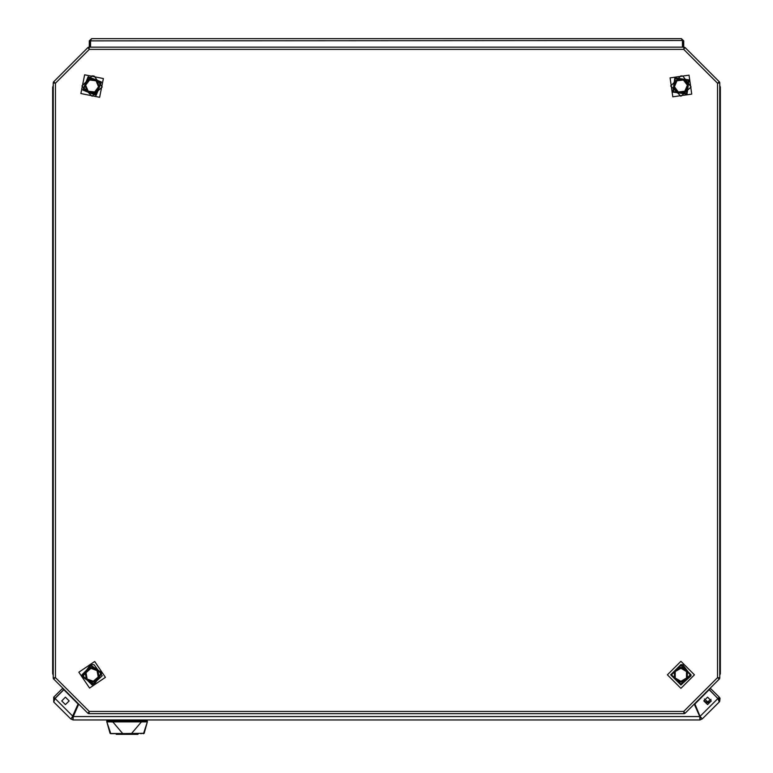 <?xml version="1.0" encoding="UTF-8"?>
<svg xmlns="http://www.w3.org/2000/svg" width="773" height="773" viewBox="0 0 773 773"><rect width="100%" height="100%" fill="white"/><g stroke="black" fill="none" stroke-linecap="round" stroke-linejoin="round"><path stroke-width="1.16" d="M720.359 87.146L719.798 85.571L720.359 87.146L720.359 99.553L719.798 99.553M719.798 661.253L720.359 661.253L720.359 673.66L719.798 675.235L720.359 673.66L719.798 673.322M53.202 99.553L52.641 99.553L52.641 87.146L53.202 87.484M53.202 675.235L52.641 673.66L52.641 661.253L53.202 661.253M115.805 733.674L116.375 734.35L137.797 733.906L115.911 733.674M110.723 733.674L114.607 733.674M112.423 719.914L112.423 721.547L147.353 721.924L147.392 721.045L106.78 721.045L106.809 721.924L147.353 721.924L143.449 733.674M719.798 87.484L720.359 87.484M52.641 673.66L52.641 87.484M53.202 673.322L52.641 673.322M116.375 733.674L116.375 734.331L137.797 734.35L138.367 733.77L137.797 734.35M670.732 674.79L680.878 664.635L691.033 674.79L680.878 684.936L670.732 674.79M82.151 676.704L90.209 664.819L102.084 672.877L94.035 684.752L82.151 676.704M82.798 90.035L88.103 76.701L101.437 82.006L96.132 95.34L82.798 90.035M672.761 92.113L674.79 77.899L689.004 79.928L686.975 94.142L672.761 92.113M99.591 97.301L103.398 78.546L84.644 74.739L80.836 93.494L99.591 97.301M670.056 77.899L672.761 96.847L691.709 94.142L689.004 75.194L670.056 77.899M78.827 672.239L89.571 688.076L105.408 677.341L94.673 661.495L78.827 672.239M667.35 674.79L680.878 688.318L694.415 674.79L680.878 661.253L667.35 674.79M680.878 96.229L691.043 87.001L682.839 76.005L680.878 75.812L670.674 86.025L680.878 96.229M94.074 664.828L102.278 675.766L92.122 684.994L81.909 674.79L92.122 664.635M94.074 76.063L102.278 87.001L92.122 96.229L81.909 86.025L92.122 75.87M682.839 664.828L691.043 675.766L680.878 684.994L670.674 674.79L680.878 664.635M65.444 704.638L61.724 700.908L65.444 697.188L69.164 700.908L65.444 704.638M707.556 697.188L703.836 700.908L707.556 704.638L711.286 700.908L707.556 697.188M690.241 674.79L680.878 665.427L671.524 674.79L680.878 684.144L690.241 674.79M101.311 673.022L90.354 665.592L82.924 676.549L93.881 683.979L101.311 673.022M100.712 82.315L88.412 77.426L83.523 89.726L95.823 94.615L100.712 82.315M688.376 80.402L675.264 78.537L673.389 91.639L686.501 93.514L688.376 80.402M88.982 713.701L89.301 711.44L87.929 713.257L89.301 711.44L88.827 713.701L684.173 713.701L683.699 711.44L684.018 713.701M685.071 713.257L683.699 711.44L684.965 713.373L719.46 678.868L717.537 677.602L719.354 678.974M719.798 677.921L717.537 677.602L719.798 678.076L719.798 82.73L717.537 83.204L719.798 82.885M719.354 81.832L717.537 83.204L719.46 81.938L684.965 47.443L683.699 49.366L685.071 47.549M684.018 47.105L683.699 49.366L684.173 47.105L88.827 47.105L89.301 49.366L88.982 47.105M87.929 47.549L89.301 49.366L88.035 47.443L53.54 81.938L55.463 83.204L53.646 81.832M53.202 82.885L55.463 83.204L53.202 82.73L53.202 678.076L55.463 677.602L53.202 677.921M53.646 678.974L55.463 677.602L53.54 678.868L87.929 713.257M54.497 82.566L53.54 81.938L53.202 82.73M53.376 82.769L54.332 82.972M89.069 48.235L88.827 47.105L88.035 47.443M88.132 47.588L88.663 48.399M684.337 48.399L684.965 47.443L684.173 47.105M684.134 47.279L683.931 48.235M718.668 82.972L719.798 82.73L719.46 81.938M719.315 82.035L718.504 82.566M718.504 678.24L719.46 678.868L719.798 678.076M719.624 678.037L718.668 677.844M683.931 712.571L684.173 713.701L684.965 713.373M684.868 713.218L684.337 712.406M88.663 712.406L88.035 713.373L88.827 713.701M88.866 713.527L89.069 712.571M54.332 677.844L53.202 678.076L53.54 678.868M53.685 678.771L54.497 678.24M53.202 85.571L52.641 87.146L53.202 85.571M686.521 671.534L680.878 668.278L675.244 671.534L675.244 678.047L680.878 681.293L686.521 678.047L686.521 671.534L687.313 671.07L687.313 678.501L680.878 682.211L680.878 681.293M686.521 678.047L687.313 678.501M680.878 682.211L674.452 678.501L675.244 678.047M674.452 678.501L674.452 671.07L675.244 671.534M97.04 670.529L90.895 668.394L85.967 672.655L87.194 679.042L93.349 681.177L98.268 676.916L97.04 670.529L97.736 669.93L99.128 677.216L93.514 682.076L93.349 681.177M98.268 676.916L99.128 677.216M93.514 682.076L86.508 679.641L87.194 679.042M90.895 668.394L90.721 667.495L97.736 669.93M86.508 679.641L85.107 672.355L85.967 672.655M96.007 80.798L89.542 80.044L85.648 85.262L88.228 91.243L94.693 92.006L98.586 86.779L96.007 80.798L96.557 80.073L99.495 86.885L95.06 92.837L94.693 92.006M98.586 86.779L99.495 86.885M95.06 92.837L87.687 91.977L88.228 91.243M89.542 80.044L89.185 79.204L96.557 80.073M87.687 91.977L84.74 85.156L85.648 85.262M683.438 80.034L676.974 80.807L674.414 86.798L678.327 92.006L684.791 91.233L687.352 85.243L683.438 80.034L683.796 79.194L688.25 85.136L685.332 91.958L684.791 91.233M687.352 85.243L688.25 85.136M685.332 91.958L677.969 92.847L678.327 92.006M676.974 80.807L676.423 80.083L683.796 79.194M677.969 92.847L673.515 86.914L674.414 86.798M720.359 661.253L720.359 99.553M94.074 664.77L92.122 664.577M94.074 76.005L92.122 75.812M682.839 664.77L680.878 664.577M683.699 47.105L683.699 40.901L682.578 40.901L682.578 47.105M90.422 40.901L91.552 38.65L89.301 40.901L90.422 40.901L90.422 47.105M89.301 40.901L89.301 47.105M91.552 38.65L681.448 38.65L682.491 40.901L682.491 47.105M682.462 40.496L90.509 40.901L90.509 47.105M682.578 40.901L682.453 40.409M683.699 40.901L681.448 38.65M694.212 704.126L699.768 716.532L699.923 718.223L701.111 717.721L702.309 718.919L719.267 701.971L714.484 706.754L719.267 701.971L719.267 697.178L710.493 688.414L709.295 689.603L718.532 699.246L718.069 698.377L719.267 697.178L720.001 698.28L719.682 701.459M718.561 699.662L718.069 698.377M699.923 718.223L699.923 719.914L73.087 719.914L73.242 716.532L78.788 704.126M71.889 717.721L70.691 718.919L53.743 701.971L55.076 698.521L63.85 689.748L78.121 704.01L71.889 717.721L73.087 718.223L73.242 716.532L699.768 716.532L699.923 719.914L702.309 718.919L700.029 716.426L694.888 704.01L709.15 689.748L717.924 698.521L719.267 701.971M54.941 698.377L53.743 697.178L62.516 688.414L63.715 689.603L54.941 698.377L54.448 699.662L55.076 698.521L72.981 716.426L70.691 718.919L73.087 719.914L73.087 718.223M701.111 717.721L700.029 716.426L717.924 698.521M53.743 697.178L53.743 701.971M706.503 692.395L705.933 692.395M701.72 696.618L701.72 697.178M143.575 733.674L147.363 721.905L144.126 733.268L122.675 733.577L112.568 721.547M115.583 721.045L115.022 720.484M112.414 722.001L106.78 721.731L110.732 733.471L127.081 733.558M110.095 733.277L111.157 733.674L110.046 733.268L106.829 721.943M113.235 733.674L112.742 733.674M141.343 733.674L140.667 733.674M107.012 719.914L107.012 721.045L107.012 719.914M147.16 719.914L147.16 721.045M695.478 702.86L696.048 702.85M697.806 701.092L697.217 701.111M711.276 701.13L707.701 702.889L703.845 700.715L707.701 702.889M683.699 49.366L89.301 49.366L55.463 83.204L55.463 677.602L89.301 711.44L683.699 711.44L717.537 677.602L717.537 83.204L683.699 49.366M719.798 675.235L720.359 673.66M674.452 671.07L680.878 667.36L687.313 671.07M85.107 672.355L90.721 667.495M84.74 85.156L89.185 79.204M673.515 86.914L676.423 80.083M52.641 99.553L52.641 661.253M138.183 733.674L115.989 733.674M141.604 721.547L131.42 733.674M141.759 722.001L141.749 719.914M144.078 733.277L143.015 733.674M704.367 698.995L707.701 701.758L710.938 699.352M116.375 734.35L115.805 733.79M110.597 733.674L106.78 721.75"/></g></svg>
